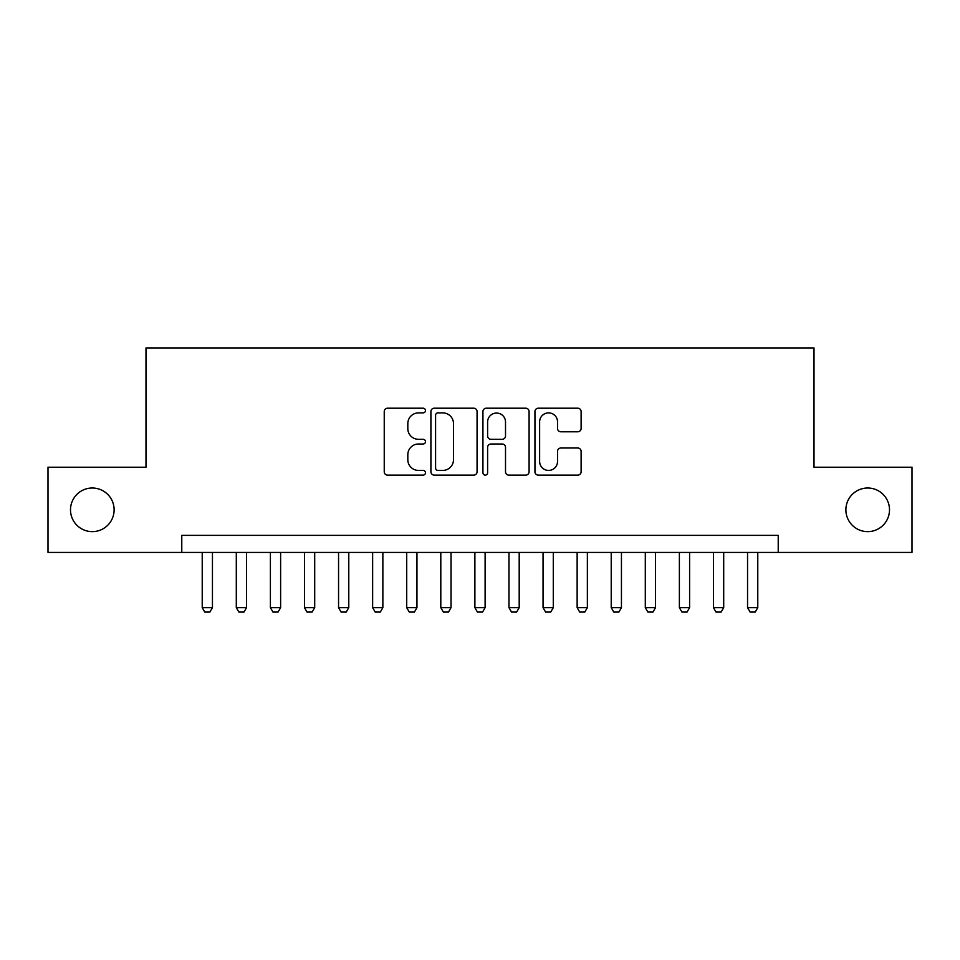 <?xml version="1.0" encoding="UTF-8"?>
<svg xmlns="http://www.w3.org/2000/svg" width="960" height="960" viewBox="0 0 960 960"><rect width="100%" height="100%" fill="white"/><g stroke="black" fill="none" stroke-linecap="round" stroke-linejoin="round"><path stroke-width="1.44" d="M425.472 410.544A2.34 2.34 0 0 0 423.132 408.204L387.576 408.204A3.348 3.348 0 0 0 384.24 411.552L384.24 471.768A3.348 3.348 0 0 0 387.576 475.116L423.132 475.116A2.34 2.34 0 0 0 425.472 472.764A2.34 2.34 0 0 0 423.132 470.424L418.524 470.424A10.704 10.704 0 0 1 407.82 459.72L407.82 454.704A10.704 10.704 0 0 1 418.524 444L423.132 444A2.34 2.34 0 0 0 425.472 441.66A2.34 2.34 0 0 0 423.132 439.32L418.524 439.32A10.704 10.704 0 0 1 407.82 428.604L407.82 423.588A10.704 10.704 0 0 1 418.524 412.884L423.132 412.884A2.34 2.34 0 0 0 425.472 410.544M845.88 509.82A21.816 21.816 0 0 0 867.696 531.636A21.816 21.816 0 0 0 889.5 509.82A21.816 21.816 0 0 0 867.696 488.004A21.816 21.816 0 0 0 845.88 509.82M70.5 509.82A21.816 21.816 0 0 0 92.304 531.636A21.816 21.816 0 0 0 114.12 509.82A21.816 21.816 0 0 0 92.304 488.004A21.816 21.816 0 0 0 70.5 509.82M577.776 431.784A3.348 3.348 0 0 0 581.112 428.448L581.112 411.552A3.348 3.348 0 0 0 577.776 408.204L538.296 408.204A3.348 3.348 0 0 0 534.948 411.552L534.948 471.768A3.348 3.348 0 0 0 538.296 475.116L577.776 475.116A3.348 3.348 0 0 0 581.112 471.768L581.112 451.356A3.348 3.348 0 0 0 577.776 448.008L560.88 448.008A3.348 3.348 0 0 0 557.532 451.356L557.532 461.484A8.952 8.952 0 0 1 548.58 470.424A8.952 8.952 0 0 1 539.628 461.484L539.628 421.836A8.952 8.952 0 0 1 548.58 412.884A8.952 8.952 0 0 1 557.532 421.836L557.532 428.448A3.348 3.348 0 0 0 560.88 431.784L577.776 431.784M181.776 552.432L48 552.432L48 467.22L145.992 467.22L145.992 347.928L814.008 347.928L814.008 467.22L912 467.22L912 552.432L778.224 552.432L778.224 535.38L181.776 535.38L181.776 552.432L778.224 552.432M477.072 411.552A3.348 3.348 0 0 0 473.724 408.204L434.256 408.204A3.348 3.348 0 0 0 430.908 411.552L430.908 471.768A3.348 3.348 0 0 0 434.256 475.116L473.724 475.116A3.348 3.348 0 0 0 477.072 471.768L477.072 411.552M486.276 408.204L525.744 408.204A3.348 3.348 0 0 1 529.092 411.552L529.092 471.768A3.348 3.348 0 0 1 525.744 475.116L508.86 475.116A3.348 3.348 0 0 1 505.512 471.768L505.512 447.348A3.348 3.348 0 0 0 502.164 444L490.956 444A3.348 3.348 0 0 0 487.608 447.348L487.608 472.764A2.34 2.34 0 0 1 485.268 475.116A2.34 2.34 0 0 1 482.928 472.764L482.928 411.552A3.348 3.348 0 0 1 486.276 408.204M437.928 412.884A2.34 2.34 0 0 0 435.588 415.224L435.588 468.084A2.34 2.34 0 0 0 437.928 470.424L442.776 470.424A10.704 10.704 0 0 0 453.492 459.72L453.492 423.588A10.704 10.704 0 0 0 442.776 412.884L437.928 412.884M505.512 422.004A8.952 8.952 0 0 0 496.56 413.052A8.952 8.952 0 0 0 487.608 422.004L487.608 435.972A3.348 3.348 0 0 0 490.956 439.32L502.164 439.32A3.348 3.348 0 0 0 505.512 435.972L505.512 422.004M202.224 552.432L202.224 607.644L212.448 607.644L212.448 552.432M212.448 607.644L209.892 612.072L204.78 612.072L202.224 607.644M236.304 552.432L236.304 607.644L246.528 607.644L246.528 552.432M246.528 607.644L243.972 612.072L238.86 612.072L236.304 607.644M270.396 552.432L270.396 607.644L280.62 607.644L280.62 552.432M280.62 607.644L278.064 612.072L272.952 612.072L270.396 607.644M304.476 552.432L304.476 607.644L314.7 607.644L314.7 552.432M314.7 607.644L312.144 612.072L307.032 612.072L304.476 607.644M338.556 552.432L338.556 607.644L348.78 607.644L348.78 552.432M348.78 607.644L346.224 612.072L341.112 612.072L338.556 607.644M372.636 552.432L372.636 607.644L382.86 607.644L382.86 552.432M382.86 607.644L380.304 612.072L375.192 612.072L372.636 607.644M406.716 552.432L406.716 607.644L416.952 607.644L416.952 552.432M416.952 607.644L414.396 612.072L409.284 612.072L406.716 607.644M440.808 552.432L440.808 607.644L451.032 607.644L451.032 552.432M451.032 607.644L448.476 612.072L443.364 612.072L440.808 607.644M474.888 552.432L474.888 607.644L485.112 607.644L485.112 552.432M485.112 607.644L482.556 612.072L477.444 612.072L474.888 607.644M508.968 552.432L508.968 607.644L519.192 607.644L519.192 552.432M519.192 607.644L516.636 612.072L511.524 612.072L508.968 607.644M543.048 552.432L543.048 607.644L553.284 607.644L553.284 552.432M553.284 607.644L550.716 612.072L545.604 612.072L543.048 607.644M577.14 552.432L577.14 607.644L587.364 607.644L587.364 552.432M587.364 607.644L584.808 612.072L579.696 612.072L577.14 607.644M611.22 552.432L611.22 607.644L621.444 607.644L621.444 552.432M621.444 607.644L618.888 612.072L613.776 612.072L611.22 607.644M645.3 552.432L645.3 607.644L655.524 607.644L655.524 552.432M655.524 607.644L652.968 612.072L647.856 612.072L645.3 607.644M679.38 552.432L679.38 607.644L689.604 607.644L689.604 552.432M689.604 607.644L687.048 612.072L681.936 612.072L679.38 607.644M713.472 552.432L713.472 607.644L723.696 607.644L723.696 552.432M723.696 607.644L721.14 612.072L716.028 612.072L713.472 607.644M747.552 552.432L747.552 607.644L757.776 607.644L757.776 552.432M757.776 607.644L755.22 612.072L750.108 612.072L747.552 607.644"/></g></svg>

